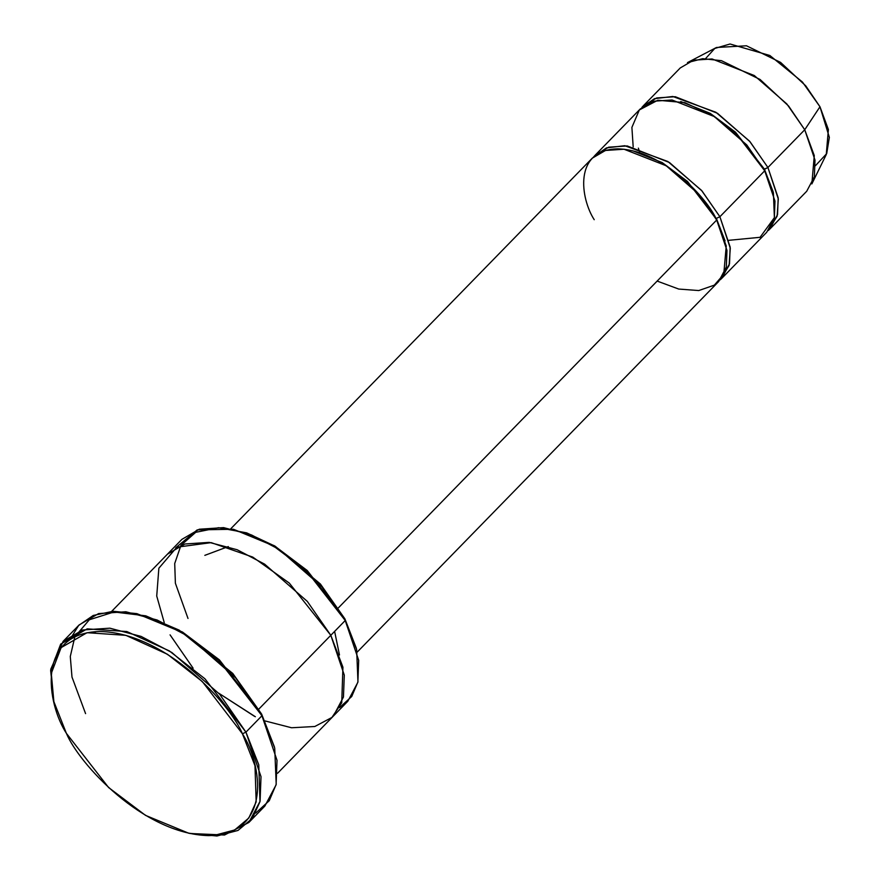 <?xml version="1.0" encoding="UTF-8"?>
<svg xmlns="http://www.w3.org/2000/svg" width="880" height="880" viewBox="0 0 880 880"><rect width="100%" height="100%" fill="white"/><g stroke="black" fill="none" stroke-linecap="round" stroke-linejoin="round"><path stroke-width="1.32" d="M53.592 700.491L50.765 669.218L63.14 641.333L82.599 629.992L109.824 628.177L141.097 636.405L171.842 652.509L219.648 694.243L245.938 732.149L242.429 733.788L254.991 765.732L256.168 801.867L248.787 818.048L234.663 829.983L214.06 835.428L188.782 833.25L145.552 815.386L108.603 787.534L66.374 733.315C78.705 763.158 142.769 834.042 208.659 835.615C273.075 834.394 261.833 763.642 242.429 733.788C230.087 703.934 166.023 633.05 100.133 631.488C35.717 632.709 46.959 703.45 66.374 733.315L53.878 701.657L51.282 673.409L61.116 647.614L87.065 632.698L125.851 635.327L167.409 654.247L202.301 681.56L242.429 733.788L245.938 732.149L204.941 678.788L169.29 650.881L126.83 631.543L87.208 628.859L60.687 644.105L50.644 670.45L53.878 701.657M85.58 713.625L71.984 677.061L70.29 656.48L74.866 636.757L89.342 619.762L114.004 611.974L145.772 615.835L179.157 630.113L232.782 673.464L261.635 714.087L219.395 659.868L182.457 632.016L136.873 613.635L181.049 631.873L218.79 660.341L261.943 715.737L261.635 714.087L274.417 746.911M69.905 639.606L78.65 625.449L93.214 615.472L113.146 611.281L136.873 613.635M188.001 618.453L175.384 583.22L174.713 563.519L180.961 545.325L195.712 532.323L218.625 527.703L246.642 532.851L275.209 546.238L320.397 584.001L344.916 618.871L307.263 570.548L274.34 545.721L233.453 529.276L272.932 545.589L306.658 571.021L345.224 620.521L344.916 618.871L356.334 648.252M175.747 547.8L197.219 529.881L233.453 529.276M705.595 58.586L714.758 48.455L730.048 44L769.868 55.495L802.417 82.005L819.973 106.755L804.738 129.756L786.841 103.95L754.292 75.526L712.063 58.96L693.528 60.192L680.284 67.925L643.467 105.677L656.711 97.944L675.246 96.712L717.475 113.278L750.013 141.691L767.921 167.497L804.738 129.756L819.973 106.755L805.761 85.855L780.56 62.381L746.46 45.782L716.452 47.487L687.478 62.612L702.691 58.674L721.457 60.676L760.089 79.486L788.645 106.073L804.738 129.756L814.275 155.573L811.855 183.931L826.254 154.583L828.388 129.558L819.973 106.755L829.356 137.357L826.705 153.615L815.419 165.715M769.901 228.998L806.718 191.257L814.363 176.814L815.001 160.094L804.738 129.756L767.921 167.497L764.401 169.136L773.102 191.631L764.06 169.554L767.921 167.497L778.184 197.835L777.546 214.555L769.901 228.998L768.229 230.571L777.128 216.183L778.305 198.979L767.921 167.497L749.518 141.119L715.891 112.266L672.826 96.481L654.511 98.659L641.927 107.382L643.467 105.677M764.401 169.136L735.504 132.198L710.204 113.333L680.746 101.541L710.204 113.333L735.504 132.198L764.401 169.136M633.182 146.883L631.895 127.402L639.353 109.934L657.833 100.243L684.805 102.63L713.35 115.973L737.22 134.86L764.72 170.786L773.399 192.753L774.389 217.635L760.078 237.303L728.959 240.306M716.034 218.79L687.489 181.434L662.178 162.569L632.72 150.777L662.178 162.569L687.489 181.434L716.034 218.79M594.22 219.692C580.712 198.913 572.891 149.699 617.705 148.852C663.542 149.941 708.114 199.254 716.694 220.022L726.242 245.905L723.756 274.296L714.318 285.153L698.764 290.554L678.722 289.058L657.14 281.072M725.076 240.867L716.375 218.372L725.076 240.867M720.203 279.807L729.102 265.419L730.29 248.215L719.895 216.733L716.375 218.372L719.895 216.733L764.72 170.786L746.812 144.98L714.274 116.556L672.045 99.99L653.51 101.222L640.266 108.955L595.441 154.913L608.685 147.18L627.22 145.948L669.449 162.514L701.987 190.927L719.895 216.733L730.158 247.071L729.52 263.791L721.875 278.234L720.203 279.807M188.782 833.25L216.953 836L238.007 830.434L252.439 818.246L259.974 801.702L258.775 764.797L245.938 732.149L261.008 776.71L260.084 801.262L248.853 822.481L264.858 806.069L276.089 784.85L277.013 760.298L261.943 715.737L245.938 732.149L261.943 715.737L235.653 677.831L187.858 636.097L157.113 619.993L125.829 611.765L98.604 613.58L79.156 624.921L63.14 641.333M164.241 622.589L156.728 596.024L158.862 568.216L176.847 547.195L211.211 542.63L252.725 557.073L289.278 583.066L330.814 635.294L344.289 675.114L343.453 697.048L333.421 716.012L343.453 697.048L344.289 675.114L330.814 635.294L258.852 709.071L345.224 620.521L321.728 586.652L279.015 549.351L251.537 534.963L223.586 527.615L199.265 529.232L181.885 539.374L111.661 611.358M277.607 773.234L347.831 701.239L357.863 682.286L358.688 660.341L345.224 620.521L330.814 635.294L307.329 601.414L264.605 564.124L237.138 549.736L209.187 542.377L184.855 544.005L167.475 554.147M357.247 652.058L718.674 281.523L726.319 267.08L726.957 250.36L716.694 220.022L338.448 607.805L716.694 220.022L698.786 194.205L666.248 165.792L624.019 149.226L605.484 150.458L592.24 158.191L230.813 528.726M721.875 278.234L766.7 232.287L774.345 217.844L774.983 201.124L764.72 170.786L719.895 216.733L701.492 190.355L667.865 161.502L624.8 145.717L606.485 147.895L593.901 156.618L595.441 154.913M330.814 635.294L342.925 667.205L341.737 702.768L331.925 717.453L314.82 726.495L291.566 727.76L265.078 720.94M254.496 716.32L218.746 693.209L255.365 716.738M193.116 668.217L170.071 634.865L193.127 668.217M248.853 822.481L224.51 835.01L189.948 833.503M356.631 649.429L344.916 618.871L356.631 649.429L357.962 681.824L351.725 696.498L339.559 707.586M274.714 748.088L261.635 714.087L274.714 748.088L276.21 784.3L269.247 800.712L255.673 813.12M339.482 654.984L334.62 631.389M95.887 631.598L94.204 633.204M638.363 148.115L639.749 152.581M228.316 546.568L204.831 555.357"/></g></svg>
